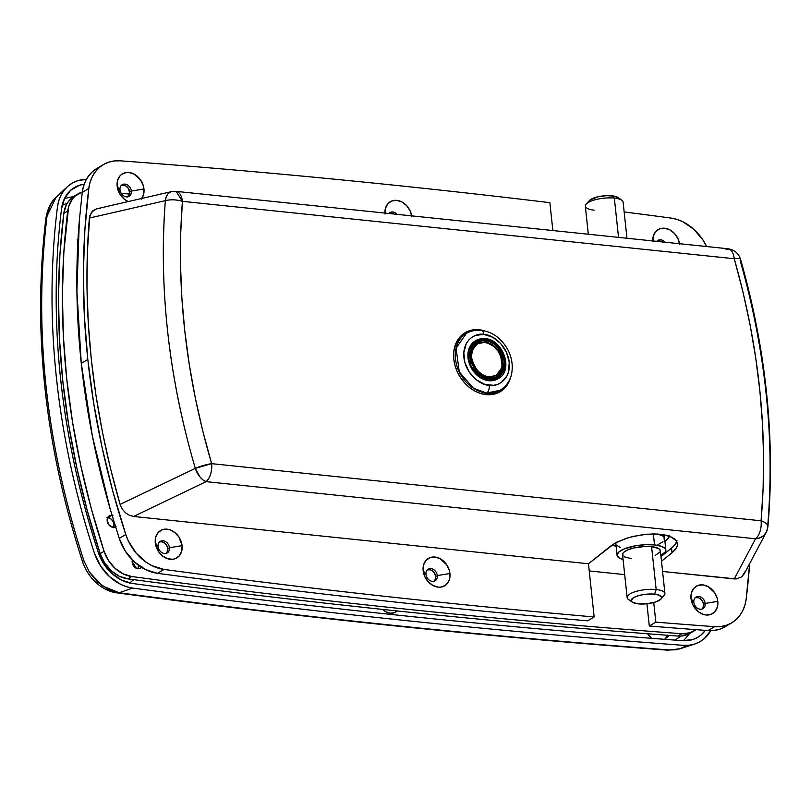 <?xml version="1.0" encoding="UTF-8"?>
<svg xmlns="http://www.w3.org/2000/svg" width="811" height="811" viewBox="0 0 811 811"><rect width="100%" height="100%" fill="white"/><g stroke="black" fill="none" stroke-linecap="round" stroke-linejoin="round"><path stroke-width="1.22" d="M109.738 571.37L111.127 570.65L109.738 571.37M109.607 569.18A13.493 10.584 59.3 0 0 109.657 571.289M396.609 611.453L394.45 612.66L390.223 613.177L385.783 611.758L382.589 609.416A13.493 10.584 59.3 0 0 396.579 611.464L397.238 610.957M73.791 196.455L64.515 198.492M84.466 184.198L79.498 185.243L70.851 190.098L64.657 198.198L61.555 208.691A730.752 573.478 -120.7 0 0 98.283 552.413A39.232 30.788 -120.7 0 0 132.305 583.464A12255.984 9618.207 -120.7 0 0 682.629 640.68A39.232 30.788 -120.7 0 0 692.31 639.686A39.232 30.788 -120.7 0 0 705.327 630.36L701.414 634.678L697.348 637.558L692.776 639.544L682.629 640.68A12255.984 9618.207 -120.7 0 1 132.305 583.464L121.65 580.149L111.776 573.357L103.717 563.787L98.283 552.413C88.855 523.642 80.988 494.7 74.673 465.575C68.367 436.511 63.674 407.497 60.582 378.534C57.48 349.571 56.02 320.903 56.182 292.507C56.334 264.062 58.128 236.123 61.555 208.691A39.232 30.788 -120.7 0 1 69.493 191.386A39.232 30.788 -120.7 0 1 84.182 184.229M710.71 630.654A44.139 34.64 -120.7 0 1 695.027 643.924A44.139 34.64 -120.7 0 1 683.237 645.323A12260.891 9622.059 -120.7 0 1 132.69 588.076L119.116 592.75C303.182 617.333 486.641 636.412 669.511 649.976L675.685 649.783L680.165 648.749L669.511 649.976C486.63 636.412 303.172 617.333 119.116 592.75A12.256 6.458 97.6 0 1 117.362 592.922A12.256 6.458 -82.4 0 0 119.116 592.75L132.69 588.076A12260.891 9622.059 59.3 0 0 683.237 645.323L689.107 645.221L694.682 644.035L699.822 641.795L704.394 638.551L710.71 630.654M680.774 636.088L675.056 640.122L680.764 636.088M62.123 205.416L67.303 203.085L62.123 205.416M109.617 568.947L109.667 571.41M647.654 633.766L651.689 638.338A13.493 10.584 59.3 0 1 647.654 633.766M664.442 639.321L669.48 635.429M665.689 638.135L666.895 636.351M667.919 650.169A12.256 6.66 -85.8 0 0 669.511 649.976A12.256 6.66 94.2 0 1 667.919 650.169M135.417 567.974L134.089 564.334L132.173 562.287A6.741 5.292 -120.7 0 1 135.386 567.69M86.371 179.373L77.572 180.762L72.432 183.002L67.871 186.236L63.998 190.392L60.916 195.339L58.716 200.966L57.439 207.129C53.992 234.714 52.188 262.815 52.026 291.433C51.863 320.041 53.344 348.933 56.456 378.119C59.578 407.294 64.312 436.531 70.669 465.818C77.015 495.105 84.932 524.22 94.421 553.153L100.523 565.936L109.597 576.702L120.707 584.356L126.668 586.738L132.69 588.076A44.139 34.64 -120.7 0 1 94.421 553.153A735.658 577.32 -120.7 0 1 57.439 207.129A44.139 34.64 -120.7 0 1 67.06 186.976A44.139 34.64 -120.7 0 1 85.5 179.393M56.628 196.891L53.07 200.712L50.231 205.284L47.028 216.142C33.454 328.374 45.72 443.181 83.837 560.543L89.484 572.363L97.847 582.278L108.076 589.313L119.116 592.75L102.48 585.988L89.048 571.684M683.47 640.731L689.695 633.553L683.47 640.731M686.907 645.394L680.165 648.749L694.794 644.005M83.837 560.543A12.256 2.078 161.9 0 0 82.661 562.023A12.256 2.078 -18.1 0 1 83.837 560.543L83.837 560.543C45.72 443.171 33.454 328.374 47.028 216.142A12.256 5.342 -172.9 0 0 45.933 218.037A12.256 5.342 7.1 0 1 47.028 216.142L55.898 197.56L67.06 186.976M141.449 567.315A6.133 4.815 -120.7 0 1 140.465 568.146A6.133 4.815 -120.7 0 1 137.951 568.663L134.981 567.396L133.389 565.652L132.183 562.337L132.7 559.215M138.134 568.683A6.133 4.815 59.3 0 0 138.499 565.308M113.459 527.403A6.376 5.008 59.3 0 0 112.993 521.291A6.376 5.008 59.3 0 0 107.954 517.671L111.877 515.34A6.376 5.008 -120.7 0 1 112.03 515.36M115.578 526.957A6.376 5.008 -120.7 0 1 113.165 527.383L109.181 525.224L107.164 520.804L108.279 516.708L109.87 515.583L112.932 515.563M664.29 537.531L663.996 534.753L664.29 537.531M669.257 536.091A29.429 9.205 -6.1 0 1 664.898 541.241M74.632 195.958L68.54 201.29L66.32 204.869L63.805 213.374L59.933 254.451L58.483 296.279L59.456 338.684L62.842 381.515L68.631 424.599L76.812 467.765L87.335 510.829L100.169 553.639L104.578 562.875L111.127 570.65L119.156 576.175L127.814 578.861A12248.624 9612.428 59.3 0 0 677.803 636.047L681.727 633.726A12248.624 9612.428 -120.7 0 1 131.727 576.53A31.882 25.019 -120.7 0 1 104.092 551.308A723.392 567.7 -120.7 0 1 67.729 211.053A31.882 25.019 -120.7 0 1 78.18 193.839A31.882 25.019 -120.7 0 1 82.306 191.994L75.261 195.958L72.463 198.959L68.641 206.602L63.856 252.12L62.406 293.947L63.37 336.352L66.766 379.183L72.554 422.267L80.735 465.433L91.258 508.497L104.092 551.308L108.502 560.543L115.05 568.318L123.069 573.843L131.727 576.53A12248.624 9612.428 59.3 0 0 681.727 633.726L689.989 632.793L695.98 629.66A31.882 25.019 -120.7 0 1 694.084 630.948A31.882 25.019 -120.7 0 1 681.727 633.726L677.803 636.047L682.041 635.976L689.786 633.503M141.955 566.544L140.709 567.994L137.951 568.663A6.133 4.815 -120.7 0 1 132.386 559.995M77.744 244.263L78.008 239.63A6.376 5.008 -120.7 0 0 77.744 244.263M116.034 526.684L113.165 527.383A6.376 5.008 -120.7 0 1 107.518 522.396A6.376 5.008 -120.7 0 1 109.262 515.887A6.376 5.008 -120.7 0 1 111.877 515.34L107.954 517.671L111.036 518.999L113.307 521.899L113.956 524.251L113.408 527.505M624.693 574.614L589.232 570.934L624.693 574.614M138.346 564.608L138.042 568.866M77.217 239.752L78.251 239.752M106.92 517.682L107.954 517.671A6.376 5.008 59.3 0 0 107.66 517.651M78.18 193.839L74.257 196.171A31.882 25.019 59.3 0 0 63.805 213.374L67.729 211.053L63.805 213.374A723.392 567.7 59.3 0 0 100.169 553.639L104.092 551.308L100.169 553.639A31.882 25.019 59.3 0 0 127.814 578.861L131.727 576.53L127.814 578.861A12248.624 9612.428 59.3 0 0 677.803 636.047A31.882 25.019 59.3 0 0 690.161 633.279L694.084 630.948M121.244 193.403A12248.624 9612.428 -120.7 0 1 129.618 194.052M661.938 535.503L663.53 534.672A29.429 9.205 173.9 0 1 661.938 535.503M612.558 544.678L616.137 546.452A29.429 9.205 -6.1 0 1 612.569 544.678M664.706 541.363L668.822 537.592L669.247 535.736M499.525 392.088A34.326 26.945 59.3 0 0 506.652 384.586L504.189 388.023L499.535 392.088M510.818 376.618A34.326 26.945 -120.7 0 1 500.194 391.713A34.326 26.945 -120.7 0 1 471.292 388.834A34.326 26.945 -120.7 0 1 453.805 359.202L455.032 365.589L457.323 371.844L460.587 377.723L464.703 383.005L469.508 387.496L474.81 391.014L480.416 393.416L486.113 394.622L491.679 394.592L496.89 393.305L501.553 390.831L505.496 387.252L508.558 382.711L510.818 376.618M158.115 546.563A6.741 5.292 59.3 0 0 164.461 553.518A6.741 5.292 59.3 0 0 169.448 547.739L182.08 545.631A15.936 12.51 -120.7 0 1 170.29 559.286A15.936 12.51 -120.7 0 1 155.286 542.843L158.115 546.563A6.741 5.292 -120.7 0 1 160.335 541.353A6.741 5.292 -120.7 0 1 166.012 541.92A6.741 5.292 -120.7 0 1 169.448 547.739A6.741 5.292 -120.7 0 1 167.228 552.95A6.741 5.292 -120.7 0 1 161.551 552.382A6.741 5.292 -120.7 0 1 158.115 546.563L155.286 542.843L155.692 537.186L158.074 532.604L162.068 529.796L167.076 529.178L169.722 529.745L174.781 532.492L178.927 537.034L182.08 545.631L181.674 551.287L179.292 555.87L175.298 558.678L172.875 559.276L167.644 558.728L162.575 555.981L158.439 551.439L155.286 542.843A15.936 12.51 -120.7 0 1 167.076 529.178A15.936 12.51 -120.7 0 1 182.08 545.631L169.448 547.739L167.816 548.712L169.448 547.739A6.741 5.292 59.3 0 0 163.102 540.775A6.741 5.292 59.3 0 0 158.115 546.563M166.356 553.335A6.741 5.292 59.3 0 0 167.816 548.712L167.644 551.105L165.87 553.741M425.978 574.411A6.741 5.292 59.3 0 0 432.324 581.365A6.741 5.292 59.3 0 0 437.311 575.587L449.933 573.478A15.936 12.51 -120.7 0 1 438.153 587.144A15.936 12.51 -120.7 0 1 423.149 570.691L425.978 574.411A6.741 5.292 -120.7 0 1 428.198 569.2A6.741 5.292 -120.7 0 1 433.875 569.768A6.741 5.292 -120.7 0 1 437.311 575.587A6.741 5.292 -120.7 0 1 435.091 580.798A6.741 5.292 -120.7 0 1 429.414 580.23A6.741 5.292 -120.7 0 1 425.978 574.411L423.149 570.691L423.555 565.044L425.927 560.462L429.931 557.644L434.929 557.035L440.18 558.708L446.78 564.882L449.365 570.518L449.993 576.388L449.527 579.135L448.574 581.609L445.32 585.38L440.728 587.123L438.153 587.144L432.902 585.461L428.208 581.751L424.782 576.56L423.149 570.691A15.936 12.51 -120.7 0 1 434.929 557.035A15.936 12.51 -120.7 0 1 449.933 573.478L437.311 575.587L435.679 576.56L437.311 575.587A6.741 5.292 59.3 0 0 430.965 568.633A6.741 5.292 59.3 0 0 425.978 574.411M434.22 581.183A6.741 5.292 59.3 0 0 435.679 576.56L435.507 578.953L433.723 581.599M693.831 602.259A6.741 5.292 59.3 0 0 700.177 609.223A6.741 5.292 59.3 0 0 705.164 603.445L717.786 601.336A15.936 12.51 -120.7 0 1 706.006 614.991A15.936 12.51 -120.7 0 1 691.002 598.548L693.831 602.259A6.741 5.292 -120.7 0 1 696.051 597.058A6.741 5.292 -120.7 0 1 701.728 597.626A6.741 5.292 -120.7 0 1 705.164 603.445A6.741 5.292 -120.7 0 1 702.944 608.645A6.741 5.292 -120.7 0 1 697.267 608.078A6.741 5.292 -120.7 0 1 693.831 602.259L691.002 598.548L691.408 592.892L693.79 588.31L697.784 585.501L702.792 584.883L708.033 586.566L714.643 592.729L717.218 598.366L717.847 604.246L717.39 606.983L715.008 611.565L711.004 614.383L706.006 614.991L703.36 614.434L698.291 611.687L692.635 604.418L691.002 598.548A15.936 12.51 -120.7 0 1 702.792 584.883A15.936 12.51 -120.7 0 1 717.786 601.336L705.164 603.445L703.532 604.408L705.164 603.445A6.741 5.292 59.3 0 0 698.818 596.48A6.741 5.292 59.3 0 0 693.831 602.259M702.073 609.041A6.741 5.292 59.3 0 0 703.532 604.408L702.955 607.855L701.576 609.446M128.239 196.667A6.741 5.292 59.3 0 0 129.699 192.045L131.331 191.072A6.741 5.292 -120.7 0 1 129.111 196.282A6.741 5.292 -120.7 0 1 123.434 195.715A6.741 5.292 -120.7 0 1 119.998 189.896L117.169 186.175L120.322 194.772L124.458 199.313L128.209 201.564A15.936 12.51 -120.7 0 1 117.169 186.175L119.998 189.896A6.741 5.292 59.3 0 0 126.344 196.85A6.741 5.292 59.3 0 0 131.331 191.072L143.963 188.963A15.936 12.51 -120.7 0 1 141.763 198.452M97.249 168.242L92.687 171.476L88.815 175.632L85.743 180.579L83.533 186.216L82.256 192.369L79.346 220.349L76.903 291.108L81.282 363.358A735.658 577.32 59.3 0 0 110.215 509.176L119.237 538.403L125.776 534.51A735.658 577.32 -120.7 0 1 87.811 359.476L81.282 363.358L92.424 436.318L110.215 509.176L119.237 538.403L125.34 551.176L134.413 561.952L145.524 569.596L157.516 573.326A12260.891 9622.059 59.3 0 0 587.62 620.841L594.149 616.958A12260.891 9622.059 -120.7 0 1 164.045 569.444L157.516 573.326A12260.891 9622.059 59.3 0 0 587.62 620.841L594.149 616.958L588.462 563.767L133.612 516.465L129.375 515.299L125.411 512.734L122.187 508.973L120.109 504.432L110.458 468.383L102.45 432.253L96.073 396.062L91.359 359.902L88.328 323.954L86.98 288.229L87.324 252.92L89.737 215.858L92.971 210.678L96.904 208.762M103.261 164.663L96.732 168.546A44.139 34.64 59.3 0 0 82.256 192.369L88.794 188.487L84.861 230.253L83.381 272.79L84.364 315.915L87.811 359.476A735.658 577.32 -120.7 0 1 88.794 188.487A44.139 34.64 -120.7 0 1 103.261 164.663A44.139 34.64 -120.7 0 1 120.373 160.821A12260.891 9622.059 -120.7 0 1 549.878 202.679A12260.891 9622.059 59.3 0 0 120.373 160.821L114.503 160.923L108.927 162.119L103.788 164.359L99.216 167.593L95.353 171.75L92.272 176.697L90.062 182.333L88.794 188.487L82.256 192.369L79.346 220.349A735.658 577.32 59.3 0 0 81.282 363.358L87.811 359.476L93.701 403.29L102.014 447.175L112.719 490.979L125.776 534.51L128.402 541.079L136.096 553.011L146.315 562.337L152.052 565.713L164.045 569.444A12260.891 9622.059 59.3 0 0 594.149 616.958L588.462 563.767L133.612 516.465L206.095 481.643L755.558 538.778A14.71 7.877 -84.1 0 0 761.083 520.794L211.63 463.659L202.669 430.611L195.208 397.502L189.257 364.392L184.817 331.304L181.897 298.357L180.529 265.704L180.701 233.355L182.414 201.341L734.259 258.729L742.937 291.808L750.094 324.927L755.751 358.026L759.897 391.105L762.502 424.001L763.577 456.593L763.1 488.881L761.083 520.794A14.71 6.164 5 0 1 767.905 526.704A14.71 6.164 5 0 1 767.551 527.86A14.71 12.935 -152 0 1 766.192 532.452A14.71 12.935 -152 0 1 755.558 538.778L760.059 537.805L763.82 535.473L766.415 532.026L767.905 526.745A14.71 6.164 -175 0 0 761.083 520.794L211.63 463.659A14.71 7.877 95.9 0 1 206.095 481.643C210.252 477.628 212.097 471.637 211.63 463.659C185.618 374.621 175.875 287.185 182.414 201.341L734.259 258.729C759.491 347.868 768.433 435.223 761.083 520.794A14.71 7.877 95.9 0 1 755.558 538.778L734.259 578.922L662.587 571.471L736.347 578.953L734.259 578.922L755.558 538.778L206.095 481.643A14.71 7.907 -115.7 0 1 195.309 468.363A14.71 2.828 -16.4 0 1 211.63 463.659L195.309 468.363L199.861 476.827L202.932 479.879L206.095 481.643L133.612 516.465L129.375 515.299L125.411 512.734L122.187 508.973L120.109 504.432L195.309 468.363L120.109 504.432C92.048 407.132 81.799 311.677 89.362 218.058L165.353 200.652C158.692 288.27 168.678 377.51 195.309 468.363C181.857 422.44 172.702 377.419 167.836 333.291C162.798 287.783 161.967 243.574 165.353 200.652C170.827 199.354 176.514 199.587 182.414 201.341A14.71 6.093 -175.5 0 0 165.353 200.652A14.71 8.962 -102.9 0 1 171.192 191.69A14.71 8.962 -102.9 0 1 173.929 191.69A14.71 7.877 95.9 0 1 176.099 191.366A14.71 7.877 95.9 0 1 182.414 201.341L176.099 191.366L727.943 248.754A14.71 7.877 95.9 0 1 734.259 258.729A14.71 7.877 -84.1 0 0 727.943 248.754C734.33 249.727 738.537 253.265 740.575 259.348A14.71 2.92 -15.9 0 1 740.129 260.412C752.861 305.007 761.59 350.048 766.304 395.525C770.906 439.623 771.322 483.731 767.551 527.86M159.351 542.012L161.47 541.748L164.734 543.147L166.488 545.073L167.816 548.712A6.741 5.292 59.3 0 0 159.574 541.93M427.215 569.859L430.448 569.839L432.587 571.005L434.341 572.921L435.679 576.56A6.741 5.292 59.3 0 0 427.438 569.788M121.234 185.344L125.573 185.79L128.371 188.405L129.719 193.271L127.753 197.073M389.098 213.192L392.331 213.171L394.47 214.337M98.435 208.539L100.534 208.569M552.859 230.547L549.878 202.679L552.859 230.547M121.457 185.263A6.741 5.292 59.3 0 1 129.699 192.045L131.331 191.072A6.741 5.292 59.3 0 0 124.985 184.117A6.741 5.292 59.3 0 0 119.998 189.896A6.741 5.292 -120.7 0 1 122.218 184.685A6.741 5.292 -120.7 0 1 127.895 185.253A6.741 5.292 -120.7 0 1 131.331 191.072L143.963 188.963A15.936 12.51 -120.7 0 0 128.959 172.51A15.936 12.51 -120.7 0 0 117.169 186.175L117.575 180.518L119.957 175.936L121.792 174.274L126.374 172.53L128.959 172.51L134.2 174.193L140.81 180.366L143.385 185.993L143.963 188.963L143.557 194.62L141.175 199.202M385.032 214.023L385.438 208.376L387.82 203.794L391.814 200.976L396.812 200.368L402.063 202.04L406.757 205.761L410.184 210.941L411.816 216.811M731.704 622.848L725.166 626.731A44.139 34.64 59.3 0 1 708.054 630.563L714.582 626.68L720.462 626.579L726.038 625.393L731.177 623.152L735.739 619.908L739.612 615.762L742.694 610.805L744.893 605.178L746.171 599.025L749.668 563.584A735.658 577.32 -120.7 0 1 746.171 599.025A44.139 34.64 -120.7 0 1 731.704 622.848A44.139 34.64 -120.7 0 1 714.582 626.68A12260.891 9622.059 59.3 0 1 655.835 622.138L653.737 602.532L655.835 622.138L649.297 626.021A12260.891 9622.059 59.3 0 0 708.054 630.563L714.582 626.68A12260.891 9622.059 -120.7 0 1 655.835 622.138L649.297 626.021L646.925 603.779L649.297 626.021A12260.891 9622.059 59.3 0 0 708.054 630.563L713.923 630.461L719.509 629.275L724.649 627.035M695.068 597.717L698.301 597.687L700.451 598.853L702.843 601.934L703.532 604.408A6.741 5.292 59.3 0 0 695.291 597.636M656.951 241.049L660.184 241.019L662.334 242.185M676.759 541.342L674.691 545.083L671.538 548.135L672.035 552.798L661.492 561.232L672.035 552.798L671.538 548.135L660.995 556.569L673.272 546.624L675.786 543.542L676.942 540.521M125.776 534.51L119.237 538.403A44.139 34.64 59.3 0 0 157.516 573.326L164.045 569.444A44.139 34.64 -120.7 0 1 125.776 534.51M670.92 218.068A44.139 34.64 -120.7 0 1 706.604 246.534L703.086 240.208L694.013 229.442L682.903 221.798L676.942 219.406L670.92 218.068A12260.891 9622.059 59.3 0 0 624.166 211.935A12260.891 9622.059 -120.7 0 1 670.92 218.068M745.076 571.654L741.832 576.824L736.347 578.953L741.832 576.824L744.326 573.661M652.885 241.881L653.291 236.224L655.673 231.642L659.667 228.834L664.675 228.215L669.916 229.898L674.61 233.609L678.037 238.799L679.669 244.669M483.437 330.564L473.624 329.813L468.413 331.101L463.74 333.574L459.807 337.153L456.735 341.695L454.677 347.027L453.684 352.937L453.805 359.202A34.326 26.945 -120.7 0 1 465.108 332.692A34.326 26.945 -120.7 0 1 483.437 330.564M740.565 259.327A14.71 2.92 164.1 0 0 734.259 258.729A14.71 2.92 -15.9 0 1 740.575 259.348C766.294 350.159 775.397 439.298 767.905 526.745M728.166 249.322L725.774 249.078A14.71 7.877 95.9 0 1 727.943 248.754M166.346 196.515L165.353 200.652L89.362 218.058L91.572 212.117L96.458 208.873L171.273 191.66L168.262 193.434L166.346 196.515M672.035 552.798L676.283 548.206L677.438 545.185L676.567 541.008L674.265 538.605L668.477 535.828L663.266 534.621L653.93 533.902L643.498 534.53L629.417 537.369L617.13 542.052L610.227 546.371L588.462 563.767L614.566 543.441L626.102 538.382L632.854 536.456L647.046 534.175L660.336 534.236L670.697 536.639L676.567 541.008L677.499 543.725L677.033 546.685L675.188 549.746L672.035 552.798M661.918 241.881A6.741 5.292 59.3 0 0 657.174 240.968M656.819 241.354A6.741 5.292 -120.7 0 1 657.934 240.391A6.741 5.292 -120.7 0 1 665 242.205A6.741 5.292 59.3 0 0 656.819 241.354M652.814 240.938A15.936 12.51 -120.7 0 1 664.675 228.215A15.936 12.51 -120.7 0 1 679.547 243.716M394.065 214.033A6.741 5.292 59.3 0 0 389.321 213.121M388.956 213.506A6.741 5.292 -120.7 0 1 390.081 212.533A6.741 5.292 -120.7 0 1 397.147 214.357A6.741 5.292 59.3 0 0 388.956 213.506M384.951 213.09A15.936 12.51 -120.7 0 1 396.812 200.368A15.936 12.51 -120.7 0 1 411.684 215.868M475.064 330.422L469.65 331.081L464.693 332.966M474.445 330.432A34.326 26.945 59.3 0 0 464.46 333.098M489.286 385.347C482.768 385.681 466.224 376.405 463.902 357.519C462.199 338.694 477.111 332.682 483.843 334.396A6.133 3.285 -84.1 0 0 481.268 330.249A6.133 3.285 95.9 0 1 483.843 334.396L492.723 337.234L500.671 343.519L506.469 352.298L509.237 362.233L508.548 371.803L506.926 375.99L501.421 382.366L497.761 384.313L493.656 385.316L484.816 384.394L476.239 379.741L469.234 372.067L464.865 362.527L463.811 352.592L466.213 343.763L468.616 340.194L471.708 337.376L475.378 335.43L483.843 334.396C490.361 334.061 506.905 343.337 509.237 362.233C510.94 381.048 496.028 387.06 489.286 385.347A6.133 3.285 95.9 0 1 486.641 393.082A6.133 3.285 -84.1 0 0 489.286 385.347M498.349 391.378L490.047 394.207L484.684 394.247A33.109 25.982 59.3 0 0 498.258 391.429L500.225 390.263A33.109 25.982 -120.7 0 1 486.641 393.082L484.684 394.247L480.933 393.578A33.109 25.982 59.3 0 0 484.684 394.247L486.641 393.082L500.225 390.263C510.971 382.63 511.954 374.388 512.258 367.707C512.309 361.392 510.768 355.299 507.656 349.429C501.36 338.319 492.551 331.922 481.217 330.239C475.834 329.702 470.897 330.736 466.386 333.362L456.076 348.183L459.269 371.914L473.411 388.205L486.641 393.082A33.109 25.982 -120.7 0 1 457.323 367.19A33.109 25.982 -120.7 0 1 466.386 333.362A33.109 25.982 -120.7 0 1 479.96 330.543A6.133 3.285 95.9 0 1 481.268 330.249M466.386 333.362L464.429 334.527A33.109 25.982 59.3 0 0 454.261 348.73L456.36 343.205L459.31 338.826L464.521 334.467M489.317 380.41A22.069 17.315 -120.7 0 1 469.772 363.146A22.069 17.315 -120.7 0 1 475.814 340.59A22.069 17.315 -120.7 0 1 484.866 338.714L475.814 340.59L468.94 350.474L471.069 366.298L480.497 377.156L489.317 380.41A1.227 0.659 -84.1 0 0 489.844 378.859C481.683 379.112 475.145 371.945 470.228 357.347C472.103 343.459 477.243 337.508 485.637 339.485A1.227 0.659 -84.1 0 0 485.12 338.653A1.227 0.659 -84.1 0 0 484.866 338.714A1.227 0.659 95.9 0 1 485.12 338.653A1.227 0.659 95.9 0 1 485.637 339.485L492.5 341.684L495.724 343.813L501.137 349.754L504.513 357.114L505.334 364.798L503.479 371.62L499.221 376.557L493.22 378.838L486.387 378.129L479.767 374.53L476.848 371.803L472.367 365.021L470.228 357.347L470.755 349.957L473.877 343.965L479.098 340.285L485.637 339.485C493.798 339.231 500.336 346.398 505.253 360.996C503.388 374.885 498.248 380.835 489.844 378.859A1.227 0.659 95.9 0 1 489.317 380.41L498.37 378.534A22.069 17.315 -120.7 0 1 489.317 380.41L488.8 380.714L489.317 380.41M475.55 340.752A22.069 17.315 59.3 0 0 475.287 340.904A22.069 17.315 59.3 0 0 469.255 363.46A22.069 17.315 59.3 0 0 488.8 380.714A22.069 17.315 59.3 0 0 497.853 378.838A22.069 17.315 59.3 0 0 498.106 378.686M488.952 376.933A1.227 0.659 95.9 0 1 489.205 376.872A1.227 0.659 95.9 0 1 489.722 377.703C497.63 379.568 502.465 373.962 504.229 360.885C499.596 347.149 493.443 340.397 485.769 340.64C477.861 338.785 473.026 344.381 471.262 357.458C475.885 371.195 482.048 377.946 489.722 377.703A1.227 0.659 -84.1 0 0 489.205 376.872A1.227 0.659 -84.1 0 0 488.952 376.933A18.389 14.436 -120.7 0 1 472.661 362.547A18.389 14.436 -120.7 0 1 477.689 343.752L485.231 342.191A1.227 0.659 -84.1 0 0 485.769 340.64A1.227 0.659 95.9 0 1 485.231 342.191A18.389 14.436 -120.7 0 1 501.522 356.576A18.389 14.436 -120.7 0 1 496.494 375.371L489.418 376.973M496.231 375.523A18.389 14.436 59.3 0 0 500.934 356.698A18.389 14.436 59.3 0 0 484.714 342.506L487.766 343.144L493.615 346.317L498.39 351.558L501.36 358.056L502.09 364.838L501.553 368.001L500.448 370.86L496.697 375.209M481.734 342.526L484.714 342.506A18.389 14.436 59.3 0 0 477.436 343.915M496.494 375.371L489.195 376.872C483.285 376.04 478.46 372.573 474.709 366.45C472.114 359.141 467.663 353.515 477.689 343.752A18.389 14.436 -120.7 0 1 485.231 342.191L492.581 344.898L500.448 353.951L502.222 367.14L495.967 375.675M489.722 377.703L495.886 376.943L500.803 373.486L503.732 367.849L504.3 364.463L503.53 357.235L500.346 350.301L495.257 344.716L489.023 341.34L482.586 340.671L476.939 342.82L472.935 347.453L471.191 353.88L471.961 361.108L475.134 368.042L477.486 371.063L483.265 375.635L489.722 377.703M475.358 340.863L471.88 343.773L469.914 346.692L467.947 353.91L468.819 362.051L472.387 369.846L478.115 376.132L485.14 379.943L492.368 380.694L498.724 378.271M480.294 342.617L478.49 341.887M626.974 238.252L623.112 202.111A19.008 5.941 173.9 0 0 614.343 198.107A19.008 5.941 -6.1 0 1 621.855 200.276L618.063 197.549A15.328 4.795 173.9 0 0 612.011 195.796L614.343 198.107L618.529 237.37L614.343 198.107A19.008 5.941 173.9 0 0 594.828 199.851A19.008 5.941 173.9 0 0 585.319 206.146L588.32 234.237M588.604 202.233L588.816 201.27M589.617 200.287L597.666 196.84L606.456 195.654L614.363 196.15L618.722 198.168M594.088 210.15A19.008 5.941 -6.1 0 1 586.16 204.088A19.008 5.941 -6.1 0 1 614.343 198.107L612.011 195.796A15.328 4.795 173.9 0 0 589.283 200.621L586.16 204.088M664.939 593.52L660.357 550.669A19.008 5.941 173.9 0 0 651.588 546.665L656.17 589.516A19.008 5.941 173.9 0 0 634.05 592.071A19.008 5.941 173.9 0 0 628.403 599.39L632.195 602.117A15.328 4.795 -6.1 0 1 636.736 596.217A15.328 4.795 -6.1 0 1 654.578 594.159L656.17 589.516L651.588 546.665A19.008 5.941 173.9 0 0 632.073 548.408A19.008 5.941 173.9 0 0 622.564 554.704L627.146 597.555A19.008 5.941 -6.1 0 1 636.655 591.249A19.008 5.941 -6.1 0 1 656.17 589.516A19.008 5.941 -6.1 0 1 664.939 593.52A19.008 5.941 -6.1 0 1 661.654 597.403L658.887 595.041L651.912 593.987L643.082 594.625L637.639 595.913L633.533 597.666L631.171 600.596L632.468 602.299L638.247 603.86A15.328 4.795 -6.1 0 1 632.195 602.117M654.528 544.921L653.352 533.902L654.528 544.921L645.647 544.688L636.128 545.681L623.801 549.067L618.712 552.098L617.08 555.221L619.158 557.958L623.081 559.529A24.523 7.664 -6.1 0 1 617.08 555.292A24.523 7.664 -6.1 0 1 629.356 547.161A24.523 7.664 -6.1 0 1 654.528 544.921A24.523 7.664 -6.1 0 1 665.851 550.081A24.523 7.664 -6.1 0 1 660.874 555.484L665.496 551.693L665.273 548.712L661.421 546.33L654.528 544.921M615.954 542.66A24.523 7.664 173.9 0 0 615.843 543.715L617.08 555.292M631.181 600.657A19.008 5.941 -6.1 0 1 627.146 597.555M660.975 599.035L664.097 595.578A19.008 5.941 173.9 0 0 656.17 589.516L654.578 594.159A15.328 4.795 -6.1 0 1 660.975 599.035A15.328 4.795 -6.1 0 1 638.247 603.86L646.783 603.789L655.187 602.107L660.641 599.38L661.654 597.423M631.343 558.708L624.176 556.772M623.01 555.768L622.838 553.457L623.831 552.23L627.775 549.888L633.817 547.962L644.704 546.492L651.588 546.665L658.755 548.601L660.367 550.72L660.093 551.916L655.146 555.494M665.851 550.081L664.615 538.504A24.523 7.664 173.9 0 0 657.559 534.013M620.273 547.466L616.421 545.083M615.833 543.644L616.188 542.103M657.062 533.912L662.536 535.838L664.037 537.135L664.26 540.116M662.982 541.697L657.883 544.728M680.165 648.749L667.99 650.179C485.059 636.605 301.54 617.526 117.433 592.932C102.744 591.28 88.45 579.003 82.651 562.003C44.635 444.813 32.399 330.138 45.943 217.977C47.596 208.741 50.911 201.939 55.898 197.56M129.567 582.967L133.845 579.672M171.273 191.67L176.099 191.366M744.194 573.914L766.243 532.351M497.853 378.838L498.37 378.534C513.89 370.586 503.276 339.434 485.11 338.653L475.287 340.904M477.172 344.067L477.689 343.752"/></g></svg>

